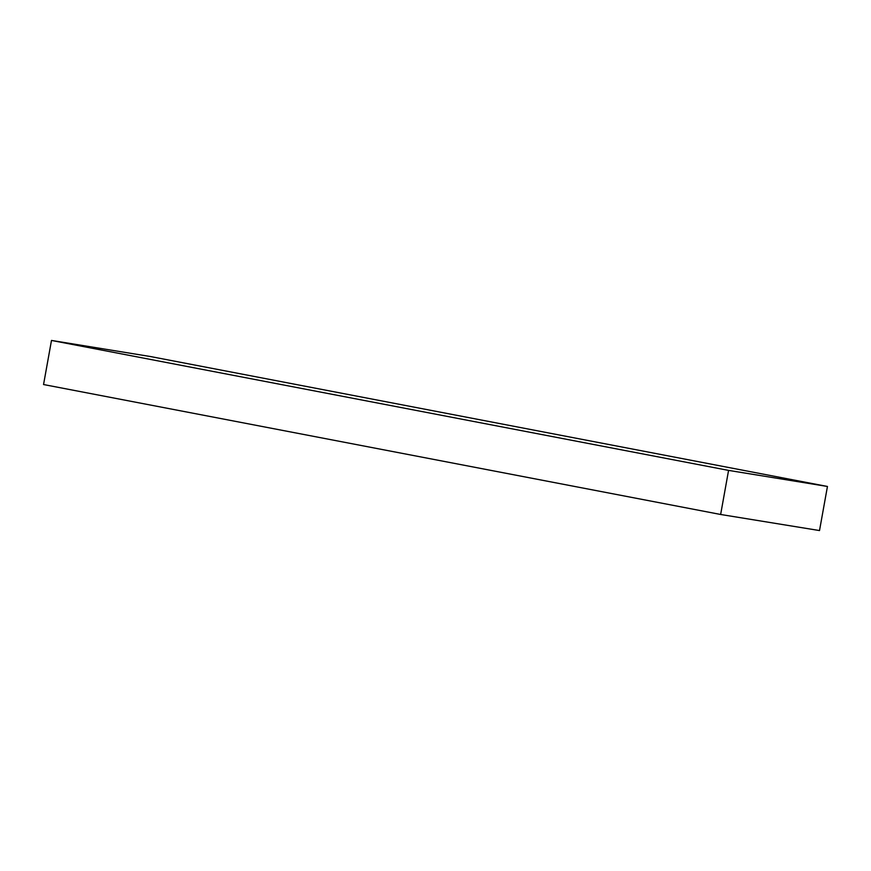 <?xml version="1.0" encoding="UTF-8"?>
<svg xmlns="http://www.w3.org/2000/svg" width="871" height="871" viewBox="0 0 871 871"><rect width="100%" height="100%" fill="white"/><g stroke="black" fill="none" stroke-linecap="round" stroke-linejoin="round"><path stroke-width="1.31" d="M827.45 486.464L819.513 530.559L720.644 514.478L728.57 470.394L827.45 486.464L150.356 356.522L51.487 340.441L728.57 470.394M720.644 514.478L43.55 384.536L51.487 340.441"/></g></svg>
